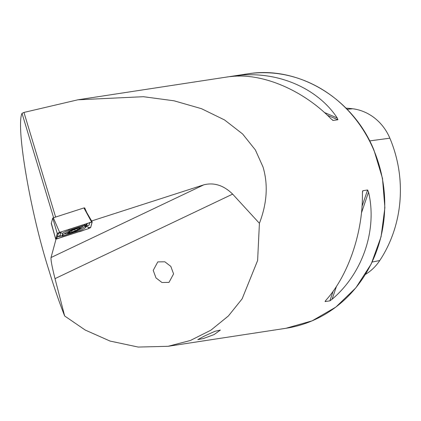 <?xml version="1.0" encoding="UTF-8"?>
<svg xmlns="http://www.w3.org/2000/svg" width="421" height="421" viewBox="0 0 421 421"><rect width="100%" height="100%" fill="white"/><g stroke="black" fill="none" stroke-linecap="round" stroke-linejoin="round"><path stroke-width="0.63" d="M157.796 261.899L153.218 270.393L156.002 277.923L161.964 282.507L169.01 282.391L173.584 273.897L170.805 266.372L164.837 261.788L157.796 261.899M214.105 334.569L203.29 338.573L197.796 339.621L204.443 336.047L214.947 331.301L220.367 330.085L214.105 334.569M362.455 191.897L362.86 190.708L362.413 193.039C363.097 232.097 348.262 275.702 325.943 300.21L325.128 301.578L329.869 300.852L332.074 299.273C362.628 273.503 377.469 229.903 368.549 192.102L367.596 189.987L362.86 190.708L362.607 191.034M325.038 301.431L325.349 300.931M91.631 220.962L203.917 184.793C214.194 182.288 223.767 185.393 232.639 194.118L259.41 223.309C267.051 203.343 268.256 184.577 263.03 167.005L255.368 149.929L242.612 133.967L224.567 119.953L201.485 108.686L174.057 100.803L143.393 96.704L77.874 99.803L23.95 112.433L55.619 217.052M259.41 223.309L257.615 260.515L242.122 298.857L228.382 315.982L210.884 330.185L190.392 340.489L168.016 346.309L138.209 347.062L109.992 341.047L85.189 330.032L64.655 315.976C59.224 302.231 53.856 286.596 48.541 269.066C30.254 211.658 15.73 126.432 22.013 113.354L23.95 112.433M230.124 76.622L231.439 76.501C262.593 72.907 303.141 90.157 331.095 118.901L333.19 120.469L337.926 119.748L337.226 117.959C317.508 87.957 276.965 70.707 237.576 75.559L230.019 76.627M332.958 120.422L332.616 120.227M346.004 108.144A123.369 113.144 81.3 0 1 352.677 108.765A49.452 45.352 81.3 0 1 389.862 138.188A123.369 113.144 81.3 0 1 379.779 260.52L372.148 262.046M84.489 208.616L84.689 207.869L86.658 212.358M84.153 208.042L84.689 207.869M56.046 239.112L51.025 257.541C50.762 260.046 52.088 267.082 55.014 278.639L64.655 315.976M78.911 231.755A6.057 0.642 157.1 0 0 83.921 230.14M53.599 217.704L22.013 113.354M365.444 274.397A49.452 45.352 -98.7 0 0 379.779 260.52M67.002 234.581A12.456 1.321 157.1 0 0 79.285 229.587A12.456 1.321 157.1 0 0 85.421 225.698A12.456 1.321 157.1 0 0 80.89 226.509A12.456 1.321 157.1 0 0 68.612 231.497A12.456 1.321 157.1 0 0 62.471 235.392A12.456 1.321 157.1 0 0 67.002 234.581M85.937 225.082A4.084 0.432 157.1 0 0 84.447 225.309L68.755 230.361A4.084 0.432 157.1 0 0 64.871 231.934A4.084 0.432 157.1 0 0 62.718 233.234L61.961 236.007A4.084 0.432 157.1 0 0 62.061 236.092A4.084 0.432 157.1 0 0 63.45 235.781L79.137 230.724A4.084 0.432 157.1 0 0 85.147 227.914A4.084 0.432 157.1 0 0 85.179 227.85L85.937 225.082L87.158 223.493M57.24 233.481L55.698 239.133L56.288 239.044L88.268 228.74L90.657 227.603L92.199 221.956L59.624 232.35L57.24 233.481L52.746 218.073L51.273 223.472L55.698 239.144L51.42 223.451M91.61 222.046L83.926 207.937L53.346 217.789L59.624 232.35M84.074 207.911L92.199 221.956L84.074 207.906M52.746 218.073L53.346 217.789M91.557 222.072L59.608 232.366L57.324 233.434L55.772 239.102L88.289 228.724L90.583 227.629L92.125 221.988L91.557 222.072M86.268 226.461L88.81 227.398L88.289 228.724M61.392 236.018L57.503 236.812L56.34 239.012M89.852 222.325L89.094 225.098L86.947 225.756M62.061 236.092L59.845 235.839L57.224 236.818L58.698 232.708M85.147 227.914L86.426 226.256L85.179 227.85M61.013 231.913L59.914 235.776M69.844 232.171L70.565 232.65A6.841 0.726 157.1 0 0 76.501 230.25L76.911 230.055A6.841 0.726 157.1 0 0 80.358 228.024L80.406 227.945A6.841 0.726 157.1 0 0 79.864 227.798A6.841 0.726 157.1 0 0 78.953 227.998A6.841 0.726 157.1 0 0 77.932 228.298L77.669 228.387A6.841 0.726 157.1 0 0 71.523 230.882A6.841 0.726 157.1 0 0 68.923 232.234A6.841 0.726 157.1 0 0 67.834 233.06A6.841 0.726 157.1 0 0 70.307 232.734L69.844 232.171L67.828 233.081M76.911 230.055L80.358 228.024L78.132 228.25M71.328 230.908A7.352 0.779 157.1 0 0 68.028 233.429A7.352 0.779 157.1 0 0 76.89 230.134A7.352 0.779 157.1 0 0 80.432 228.187A7.352 0.779 157.1 0 0 78.769 227.961A7.352 0.779 157.1 0 0 71.328 230.908M77.406 229.577L76.959 228.629M70.565 232.65L76.501 230.25M68.86 232.318L67.834 233.06M373.774 150.081A128.647 117.98 81.3 0 1 285.964 328.28L312.103 320.855L335.826 307.114L355.892 287.79L371.248 263.909L381.084 236.728L384.889 207.679L382.473 178.288L373.953 150.097C352.919 98.125 298.184 65.208 247.09 73.938A128.647 117.98 81.3 0 1 373.774 150.081M352.677 108.765L347.104 109.265M232.639 194.118L55.014 278.639M203.917 184.793L51.025 257.541M389.862 138.188L369.664 140.909M329.869 300.852L333.216 291.016M361.96 206.548L367.596 189.987M332.074 299.273L336.542 286.138M361.381 213.163L368.549 192.102M337.926 119.748L327.296 115.222M235.634 76.222L234.839 75.885M337.226 117.959L324.259 112.444M238.949 76.148L237.576 75.559M88.81 227.398L90.583 227.629M56.856 237.691L55.772 239.102M84.874 224.23L84.447 225.309M89.094 225.098L86.463 226.182L87.215 223.409M57.224 236.818L59.856 235.734L61.961 236.007M57.977 234.05A2.858 2.831 15.2 0 1 60.613 232.96L62.718 233.234M69.181 229.282L68.755 230.361M60.419 236.328L60.629 235.928M79.111 228.093L79.248 228.429M74.67 229.503L75.133 230.597M71.507 230.887L71.933 231.887M285.964 328.28L168.016 346.309M247.09 73.938L77.874 99.803M87.031 225.624L86.426 226.256M69.839 231.724L70.049 232.229M64.297 233.787A28.586 28.586 0 0 0 68.028 233.429M80.432 228.187A28.586 28.586 0 0 0 83.221 225.835"/></g></svg>
